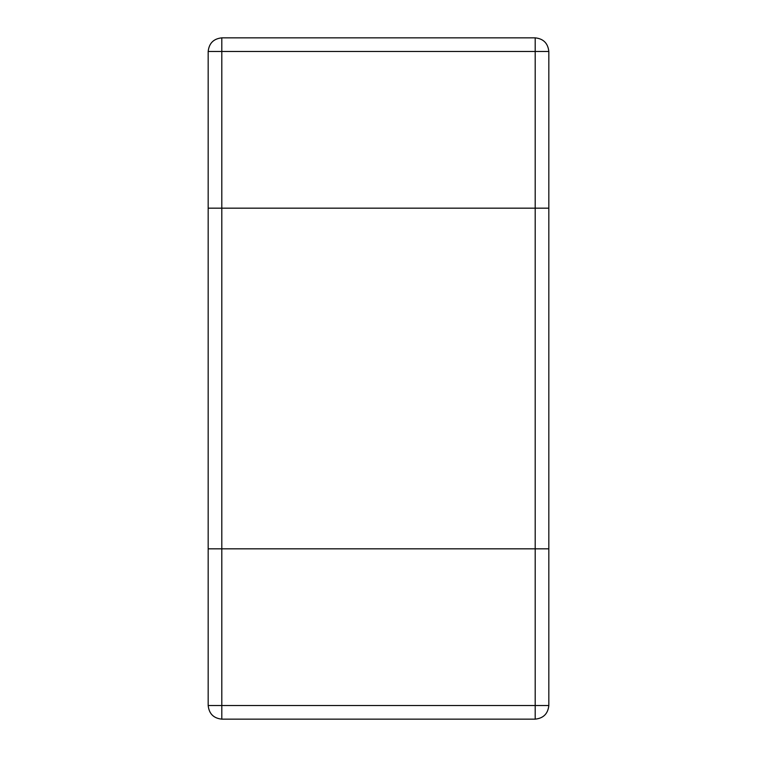 <?xml version="1.0" encoding="UTF-8"?>
<svg xmlns="http://www.w3.org/2000/svg" width="757" height="757" viewBox="0 0 757 757"><rect width="100%" height="100%" fill="white"/><g stroke="black" fill="none" stroke-linecap="round" stroke-linejoin="round"><path stroke-width="1.14" d="M548.825 705.524C547.954 713.737 543.412 718.279 535.199 719.15L221.801 719.15C213.588 718.279 209.046 713.737 208.175 705.524L208.175 548.825L535.199 548.825L208.175 548.825L208.175 208.175L548.825 208.175L208.175 208.175L208.175 51.476C209.046 43.263 213.588 38.721 221.801 37.85L535.199 37.85C543.412 38.721 547.954 43.263 548.825 51.476L548.825 548.825L535.199 548.825L548.825 548.825L548.825 705.524L535.199 705.524L535.199 719.15M208.175 51.476L535.199 51.476L535.199 705.524L221.801 705.524L221.801 37.85M221.801 719.15L221.801 705.524L208.175 705.524M535.199 37.85L535.199 51.476L548.825 51.476"/></g></svg>
